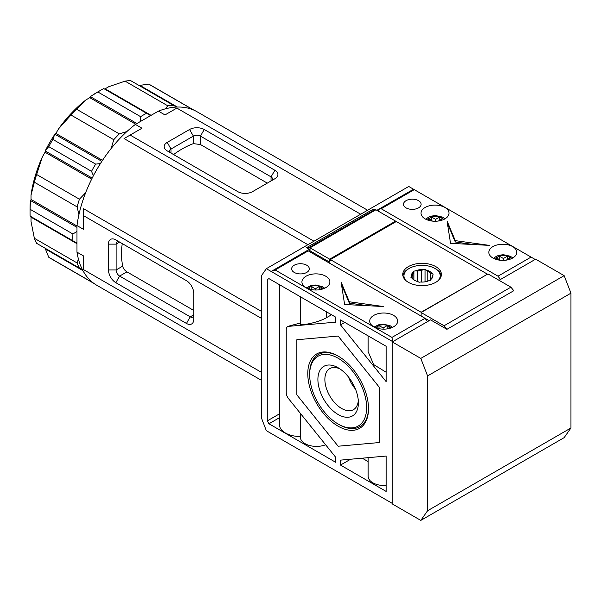 <?xml version="1.0" encoding="UTF-8"?>
<svg xmlns="http://www.w3.org/2000/svg" width="601" height="601" viewBox="0 0 601 601"><rect width="100%" height="100%" fill="white"/><g stroke="black" fill="none" stroke-linecap="round" stroke-linejoin="round"><path stroke-width="0.9" d="M421.361 312.385L330.377 259.587L330.377 260.669L329.671 260.263L329.671 262.164L310.018 250.82L310.018 247.83L329.671 259.174L395.586 221.123L375.925 209.779L310.018 247.83L309.485 247.522L375.392 209.471A0.669 0.383 -120 0 0 375.159 209.403L372.417 209.651L306.502 247.702L309.312 249.325L271.156 271.464L266.348 268.692L261.645 275.386L261.645 418.551L266.348 430.692L392.288 503.398M487.501 274.191L395.586 221.123L395.586 221.942M375.392 209.471L375.925 209.779L310.018 247.83L310.018 250.82L329.671 262.164L329.671 259.174M375.505 327.62L379.329 325.291C384.039 324.247 387.773 324.953 390.522 327.395L390.958 327.981M383.107 329.145L383.107 327.943L387.224 325.562L390.049 327.199L387.074 328.912M383.107 327.943L378.991 325.562L376.166 327.199L378.585 328.597M387.224 325.562L387.224 328.83M378.991 328.679L378.991 325.562M307.704 288.48L311.536 286.151C316.246 285.107 319.98 285.813 322.729 288.255L323.165 288.841M315.315 290.005L315.315 288.803L319.431 286.422L322.256 288.059L319.281 289.772M315.315 288.803L311.19 286.422L308.366 288.059L310.792 289.457M319.431 286.422L319.431 289.69M311.19 289.539L311.19 286.422M495.262 259.106L499.611 255.846C504.329 254.801 508.055 255.5 510.805 257.949L511.338 258.708M503.39 260.376L503.39 258.498L507.514 256.116L510.339 257.746L506.215 260.143M503.39 258.498L499.273 256.116L496.449 257.746L500.34 260.263M507.514 256.116L507.514 259.384M499.273 259.384L499.273 256.116M427.461 219.966L431.818 216.706C436.536 215.661 440.263 216.36 443.012 218.809L443.546 219.568M435.597 221.236L435.597 219.357L439.722 216.976L442.546 218.606L438.422 221.003M435.597 219.357L431.48 216.976L428.656 218.606L432.547 221.123M439.722 216.976L439.722 220.244M431.48 220.244L431.48 216.976M402.858 275.626A19.307 11.149 180 0 1 408.41 268.902L409.243 268.422A18.128 10.465 180 0 1 434.884 268.422L435.717 268.902A19.307 11.149 180 0 1 441.269 275.626M405.885 280.547A18.128 10.465 180 0 1 409.243 268.422M427.829 281.11L427.829 271.547L425.05 269.391L423.502 269.631A10.818 6.243 0 0 0 415.456 270.878L413.909 271.119L413.909 279.863M413.909 271.119L413.496 272.013A10.818 6.243 0 0 0 411.339 276.655L410.926 277.549L412.061 278.203A10.818 6.243 0 0 0 414.412 280.239A10.818 6.243 0 0 0 417.943 281.599L419.077 282.252L420.632 282.019A10.818 6.243 0 0 0 428.671 280.772L430.218 280.532L430.632 279.638A10.818 6.243 0 0 0 432.788 274.995L433.201 274.101L432.066 273.447A10.818 6.243 0 0 0 429.715 271.412A10.818 6.243 0 0 0 426.184 270.052M427.829 271.547A10.157 5.86 180 0 1 429.242 272.223A10.157 5.86 180 0 1 430.421 273.042L430.421 280.096M414.66 280.374A10.157 5.86 180 0 1 413.706 279.698L412.061 278.203M435.717 268.902L434.884 268.422A18.128 10.465 180 0 1 438.242 280.547M417.71 281.546L417.71 271.074L415.456 270.878M417.71 271.074A10.157 5.86 180 0 1 421.248 270.525L421.248 282.057M413.496 272.013L412.895 273.853L412.895 279.007M430.632 279.638L431.24 278.879A10.157 5.86 180 0 0 432.187 276.843L432.788 274.995M412.895 273.853A10.157 5.86 0 0 0 411.94 275.897L411.339 276.655M423.502 269.631L421.248 270.525M432.066 273.447L430.421 273.042M425.05 281.831L425.05 269.391M411.94 278.135L411.94 275.897M339.084 424.569L338.145 424.028A40.282 23.259 60 0 1 309.665 374.693A40.282 23.259 60 0 1 338.145 358.249A40.282 23.259 60 0 1 366.625 407.583A40.282 23.259 60 0 1 338.145 424.028L339.084 424.569A41.612 24.025 -120 0 0 368.511 408.124M307.78 373.612A42.941 24.791 -120 0 0 338.145 426.207A42.941 24.791 -120 0 0 368.511 408.672A42.941 24.791 -120 0 0 338.145 356.077A42.941 24.791 -120 0 0 307.78 373.612M338.618 356.355A41.612 24.025 -120 0 0 309.665 373.612L309.665 374.693M338.145 367.767L338.145 367.767A28.63 16.527 -120 0 0 317.899 379.449A28.63 16.527 -120 0 0 338.145 414.517A28.63 16.527 -120 0 0 358.391 402.828A28.63 16.527 -120 0 0 338.145 367.767M339.971 368.916A23.694 13.68 -120 0 0 330.047 368.458A23.694 13.68 -120 0 0 326.08 387.36A23.694 13.68 -120 0 0 341.631 408.477A23.694 13.68 -120 0 0 353.741 409.491A23.694 13.68 -120 0 0 358.309 400.672M296.834 394.827L296.834 339.745L338.145 336.057L379.456 387.45L379.456 442.531L338.145 446.22L296.834 394.827L296.834 339.745L338.145 336.057L379.456 387.45L379.456 442.531L338.145 446.22L296.834 394.827M348.535 377.075A22.763 13.139 -120 0 0 355.522 389.17M76.981 231.475L72.886 233.984A100.036 57.756 120 0 0 72.826 237.418A100.036 57.756 120 0 0 72.886 240.776L30.674 216.405A1.668 0.962 120 0 1 31.019 217.171L31.019 221.469L34.347 238.274A100.036 57.756 120 0 0 36.638 243.337L45.06 248.198A1.668 0.962 120 0 1 45.398 248.957L48.734 257.236A100.036 57.756 120 0 0 50.769 258.513L93.546 283.206A100.036 57.756 120 0 0 93.959 283.447M72.886 233.984L30.11 209.283A100.036 57.756 120 0 0 30.05 212.716A100.036 57.756 120 0 0 30.11 216.082L72.886 240.776M150.596 115.632L146.501 113.266A100.036 57.756 120 0 0 140.619 116.669L140.491 121.462M126.909 131.536L119.276 133.88A100.036 57.756 120 0 0 113.754 139.71L111.268 148.342M100.42 163.57L95.664 164.118A100.036 57.756 120 0 0 91.502 171.323L93.403 175.717M85.642 192.726L79.415 199.194A100.036 57.756 120 0 0 77.123 206.894L78.911 214.677M78.408 259.031L77.123 262.968A100.036 57.756 120 0 0 79.415 268.031M91.72 281.689L91.502 281.929A100.036 57.756 120 0 0 93.546 283.206M193.988 110.186A100.036 57.756 120 0 0 193.575 109.945A100.036 57.756 120 0 0 191.456 108.819L191.351 109.127M176.454 107.076L173.366 105.295A100.036 57.756 120 0 0 167.844 105.844L165.08 108.924M146.501 113.266L103.725 88.572A100.036 57.756 120 0 0 100.788 90.203L97.452 92.126A95.326 55.037 120 0 0 90.931 96.258L97.843 91.968L140.619 116.669M90.931 96.258L90.623 96.791A1.668 0.962 120 0 1 89.789 97.67L86.063 99.819A95.326 55.037 120 0 0 58.53 128.884L70.978 115.016L113.754 139.71M100.788 90.203A100.036 57.756 120 0 0 97.843 91.968M58.53 128.884L55.901 133.445A1.668 0.962 120 0 1 55.067 134.323L54.631 134.571A95.326 55.037 120 0 0 45.398 150.558L48.734 146.629L91.502 171.323M119.276 133.88L76.507 109.179A100.036 57.756 120 0 0 70.978 115.016M76.507 109.179L86.063 99.819M45.398 150.558L45.398 151.061A1.668 0.962 120 0 1 45.06 152.226L42.423 156.786A95.326 55.037 120 0 0 31.019 195.16L34.347 182.201L77.123 206.894M95.664 164.118L52.896 139.424A100.036 57.756 120 0 0 48.734 146.629M52.896 139.424L54.631 134.571M31.019 195.16L31.019 199.457A1.668 0.962 120 0 1 30.674 200.621L30.366 201.155A95.326 55.037 120 0 0 30.05 208.878L30.05 212.716M79.415 199.194L36.638 174.493A100.036 57.756 120 0 0 34.347 182.201M36.638 174.493L42.423 156.786M30.11 209.283L30.366 201.155M77.123 262.968L34.347 238.274M91.502 281.929L48.734 257.236M139.026 85.462A1.668 0.962 120 0 0 139.845 85.372L148.68 84.117L191.456 108.819M193.575 109.945L150.806 85.244A100.036 57.756 120 0 0 148.68 84.117M104.296 88.903A1.668 0.962 120 0 0 105.122 88.813L108.849 86.664L125.068 81.143L167.844 105.844M173.366 105.295L130.597 80.594A100.036 57.756 120 0 0 125.068 81.143M446.926 329.318L444.071 325.765L510.918 287.173L513.772 290.719L446.926 329.318L430.541 319.86L392.288 341.939L392.288 503.938L420.798 520.406L564.151 437.641L570.95 427.972L570.95 293.153L564.151 275.641L535.641 259.174L499.04 280.306M391.965 337.409L275.153 269.969L308.23 250.872L425.035 318.312L427.476 321.625L392.761 341.668L391.965 337.409L425.035 318.312L429.129 320.671M564.151 275.641L420.798 358.406L392.288 341.939M420.798 520.406L427.596 510.737L427.596 375.918L420.798 358.406M510.918 287.173L487.974 273.921L421.121 312.52L421.121 316.051M444.071 325.765L421.121 312.52M570.95 293.153L427.596 375.918M570.95 427.972L427.596 510.737M306.72 265.221A8.82 5.093 0 0 0 297.104 264.117A8.82 5.093 0 0 0 291.658 268.827A8.82 5.093 0 0 0 294.242 272.426A8.82 5.093 0 0 0 303.858 273.53A8.82 5.093 0 0 0 309.305 268.827A8.82 5.093 0 0 0 306.72 265.221M418.536 200.674A8.82 5.093 0 0 0 408.92 199.57A8.82 5.093 0 0 0 403.474 204.272A8.82 5.093 0 0 0 406.058 207.871A8.82 5.093 0 0 0 415.674 208.975A8.82 5.093 0 0 0 421.113 204.272A8.82 5.093 0 0 0 418.536 200.674M444.898 207.465A13.981 8.076 0 0 0 429.662 205.715A13.981 8.076 0 0 0 421.031 213.175A13.981 8.076 0 0 0 425.125 218.884A13.981 8.076 0 0 0 440.36 220.635A13.981 8.076 0 0 0 448.992 213.175A13.981 8.076 0 0 0 444.898 207.465M512.691 246.605A13.981 8.076 0 0 0 497.455 244.855A13.981 8.076 0 0 0 488.823 252.315A13.981 8.076 0 0 0 492.918 258.024A13.981 8.076 0 0 0 508.153 259.775A13.981 8.076 0 0 0 516.785 252.315A13.981 8.076 0 0 0 512.691 246.605M393.58 315.375A13.981 8.076 0 0 0 378.345 313.624A13.981 8.076 0 0 0 369.713 321.077A13.981 8.076 0 0 0 373.807 326.786A13.981 8.076 0 0 0 389.042 328.537A13.981 8.076 0 0 0 397.674 321.077A13.981 8.076 0 0 0 393.58 315.375M325.787 276.235A13.981 8.076 0 0 0 310.552 274.484A13.981 8.076 0 0 0 301.92 281.944A13.981 8.076 0 0 0 306.014 287.646A13.981 8.076 0 0 0 321.25 289.397A13.981 8.076 0 0 0 329.881 281.944A13.981 8.076 0 0 0 325.787 276.235M435.717 266.581A19.307 11.149 0 0 0 414.675 264.17A19.307 11.149 0 0 0 402.753 274.469A19.307 11.149 0 0 0 408.41 282.35A19.307 11.149 0 0 0 429.452 284.761A19.307 11.149 0 0 0 441.374 274.469A19.307 11.149 0 0 0 435.717 266.581M173.584 154.577A85.718 49.492 -60 0 1 182.201 148.89A85.718 49.492 -60 0 1 193.379 143.639L200.441 144.525L267.295 183.125M531.081 257.085L498.004 276.182L500.453 279.495L535.168 259.452L408.763 186.468L266.348 268.692M267.295 420.888L267.295 279.585L268.955 278.624L335.794 317.208L335.794 322.144L288.593 326.358A6.656 3.846 -120 0 0 287.624 326.659A6.656 3.846 -120 0 0 286.241 329.709L286.241 392.641A6.656 3.846 -120 0 0 288.593 398.703L335.794 457.414L335.794 462.357L268.955 423.765L267.295 420.888L279.42 413.879M386.165 346.289L386.165 381.673L340.497 324.863L340.497 319.927L386.165 346.289M386.165 491.438L340.497 465.069L340.497 460.133L386.165 456.054L386.165 491.438M392.761 341.668L271.156 271.464L275.153 269.969M268.955 278.624L267.295 279.585M279.42 417.725L268.955 423.765M325.622 444.763A16.144 9.323 180 0 1 308.967 445.326A16.144 9.323 180 0 1 300.342 437.077L300.342 413.323M300.342 436.461A20.472 11.817 180 0 1 279.42 424.644L279.42 284.664M413.563 189.24L376.872 210.32M498.004 276.182L381.199 208.742L414.269 189.646M455.257 240.625L447.016 220.92L450.547 243.345L489.387 245.381L455.257 240.625L455.257 241.985L447.362 223.099M421.361 312.114L487.268 274.326M378.75 211.409L378.75 209.231M381.199 208.742L378.848 209.291M308.23 250.872L305.871 251.413M309.312 251.496L309.312 249.325M375.159 209.403L309.252 247.454A0.669 0.383 60 0 1 309.485 247.522M309.252 247.454L306.502 247.702M349.324 301.785L341.09 282.079L344.621 304.497L383.461 306.54L349.324 301.785L349.324 303.144L341.436 284.258M288.593 326.358L287.834 326.553M289.239 325.99L300.38 323C296.909 327.079 318.898 322.527 326.666 317.561L326.666 311.942M326.666 317.561L331.564 314.766M340.497 324.863L344.779 322.391M368.135 335.884L368.135 351.653L373.694 364.604L386.165 372.267M350.616 459.232L340.497 465.069M368.135 461.591L362.245 458.195M386.165 485.473A16.144 9.323 180 0 1 368.135 476.217L368.135 457.669M326.726 317.553L326.726 311.972M261.645 372.455L83.569 269.646L83.569 255.958L76.981 252.157A100.202 57.854 120 0 0 96.791 285.272L261.645 380.456M367.609 210.23L196.993 111.718A100.202 57.854 120 0 0 158.401 111.125L164.99 114.926L176.844 108.09L360.683 214.226M158.401 111.125L135.375 124.415L141.971 128.223L130.116 135.06L313.962 241.204M237.823 191.659L167.206 150.889A10.39 5.995 180 0 1 167.206 142.407L189.563 129.5A10.39 5.995 180 0 1 204.257 129.5L274.875 170.271A10.39 5.995 180 0 1 274.875 178.752L252.51 191.659A10.39 5.995 180 0 1 237.823 191.659M130.116 135.06L124.069 138.561L307.907 244.697M261.645 318.5L83.569 215.691L83.569 208.705L261.645 311.513M135.375 124.415A100.202 57.854 120 0 0 76.981 225.57L83.569 229.372L83.569 215.691M473.746 244.562L455.257 241.985M330.377 259.587L396.292 221.529M367.812 305.721L349.324 303.144M76.981 225.57L76.981 252.157M186.438 323.443L115.82 282.673A10.39 5.995 60 0 1 108.473 269.954L108.473 244.134A10.39 5.995 60 0 1 115.82 239.889L186.438 280.667A10.39 5.995 60 0 1 193.777 293.386L193.777 319.206A10.39 5.995 60 0 1 186.438 323.443L190.247 316.84A4.996 2.885 -120 0 0 192.748 317.088A4.996 2.885 -120 0 0 193.777 314.804L190.247 316.84L119.629 276.069L115.82 282.673M167.206 142.407L171.015 149.01A4.996 2.885 0 0 0 169.557 151.054A4.996 2.885 0 0 0 171 153.082M271.081 180.939A4.996 2.885 0 0 0 272.523 178.91A4.996 2.885 0 0 0 271.059 176.874L200.441 136.104A4.996 2.885 0 0 0 193.379 136.104L189.563 129.5M171.015 153.09L171.015 149.01L193.379 136.104L193.379 143.639M330.377 259.857L329.671 260.263M108.473 269.954L116.098 269.954A4.996 2.885 -120 0 0 119.629 276.069L126.931 271.855C124.692 270.405 123.258 268.512 122.627 266.19A85.718 49.492 -60 0 1 122.198 243.578M122.627 266.19L116.098 269.954L116.098 244.134L119.629 242.098L115.82 239.889L119.629 242.098A4.996 2.885 -120 0 0 117.135 241.85A4.996 2.885 -120 0 0 116.098 244.134L108.473 244.134M193.777 310.454L126.931 271.855M136.923 123.521L90.623 96.791M102.508 160.347L55.901 133.445M89.789 97.67L135.743 124.204M92.186 178.076L45.398 151.061M55.067 134.323L101.854 161.338M76.981 225.991L31.019 199.457M45.06 152.226L91.66 179.136M76.981 243.142L30.674 216.405M30.674 200.621L76.981 227.358M82.502 269.811L45.06 248.198M31.019 217.171L76.981 243.705M45.398 248.957L82.93 270.623M177.378 107.046L139.845 85.372M151.084 115.347L105.122 88.813M271.059 180.954L271.059 176.874L274.875 170.271M200.441 144.525L200.441 136.104L204.257 129.5M392.483 327.357L390.057 325.689L383.16 324.157L378.946 324.668L374.153 326.982M324.69 288.217L322.264 286.549L315.367 285.017L311.153 285.528L306.36 287.841M512.811 257.949L510.339 256.244L503.45 254.711L499.236 255.222L496.486 256.221L493.564 258.37M445.018 218.809L442.546 217.104L435.657 215.571L431.443 216.082L428.693 217.081L425.771 219.23M287.624 326.659L288.067 326.403M300.342 296.744L300.342 323.278"/></g></svg>
